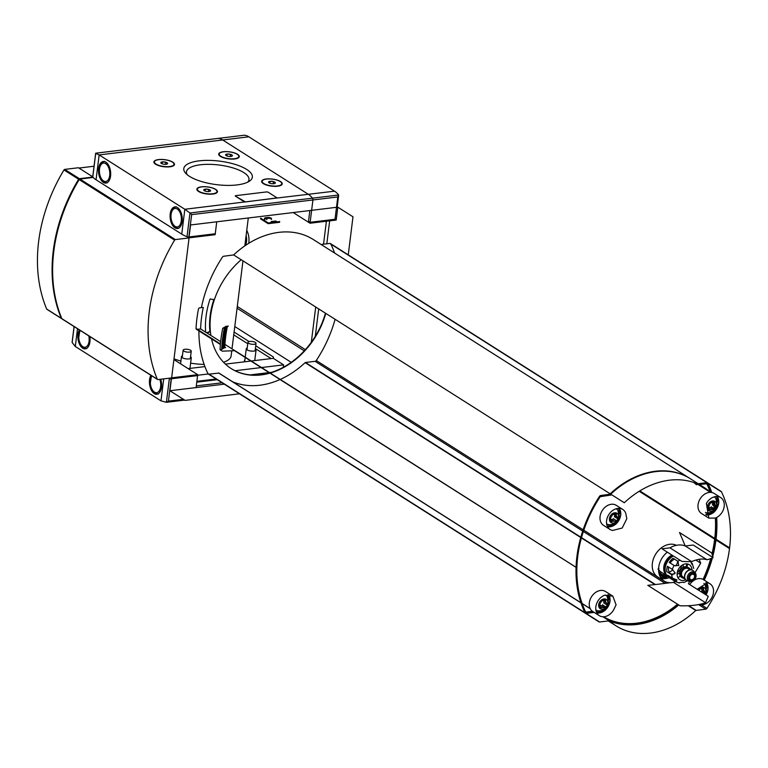 <?xml version="1.0" encoding="UTF-8"?>
<svg xmlns="http://www.w3.org/2000/svg" width="768" height="768" viewBox="0 0 768 768"><rect width="100%" height="100%" fill="white"/><g stroke="black" fill="none" stroke-linecap="round" stroke-linejoin="round"><path stroke-width="1.15" d="M660.365 572.813A14.189 10.781 122.4 0 0 663.197 575.434L658.694 571.862M658.838 572.755A14.371 10.915 122.4 0 0 659.99 573.619M661.853 574.474A14.371 10.915 122.4 0 0 663.926 574.877L666.758 576.49L666.768 577.651L664.474 578.006A17.098 12.989 122.4 0 1 660.336 576.989M660.451 572.88L659.712 573.667A15.322 11.645 122.4 0 0 666.768 577.651M658.637 567.917A14.189 10.781 122.4 0 0 658.781 568.896L657.946 569.107M668.064 576.835L668.563 577.507A17.098 12.989 122.4 0 0 668.842 577.43M660.259 576.854A17.098 12.989 122.4 0 0 663.936 577.661L664.474 578.006M663.936 577.661L664.003 577.066M661.958 575.981A15.811 12.019 122.4 0 1 659.424 574.954A15.811 12.019 122.4 0 0 659.472 574.992A15.811 12.019 122.4 0 0 662.246 576.173M614.285 512.842L616.32 514.138L616.339 514.915L616.301 514.128L613.066 514.387M616.243 516.125L617.693 517.498L616.858 518.246L614.323 516.643A0.893 0.672 -57.6 0 0 614.947 515.395M614.525 515.04A1.584 1.2 -57.6 0 1 614.17 514.906L617.693 517.498M617.05 516.643L615.254 514.234M611.328 520.666L612.461 521.386L611.712 521.741L610.33 518.381L612.624 514.57M612.461 521.386L614.342 521.155L611.597 519.35A1.584 1.2 -57.6 0 1 611.818 519.552M615.408 521.309L614.342 521.155L615.408 521.309L615.686 520.205L613.152 518.602A0.893 0.672 -57.6 0 1 612.211 519.744M609.466 518.275L610.608 519.005L610.33 518.381M601.478 605.933A0.893 0.672 -57.6 0 0 602.419 604.781L604.944 606.394L604.675 607.498L600.989 607.939L598.781 606.538M605.501 602.314L606.96 603.686L606.115 604.435L603.59 602.832A0.893 0.672 -57.6 0 0 604.214 601.584M601.882 600.758L602.582 600.682L601.882 600.758L600.077 603.581L599.875 605.194L599.597 604.57M602.669 599.309L604.464 600.451L605.568 600.317L605.606 601.104L605.568 600.317L603.542 599.03M604.464 600.451L602.333 600.576M600.259 605.395A1.584 1.2 -57.6 0 1 600.854 605.539L604.675 607.498M600.989 607.939L599.616 604.934M703.546 588.47L703.584 589.258L703.546 588.47L700.31 588.73M703.488 590.467L704.938 591.84L704.102 592.589L701.568 590.986A0.893 0.672 -57.6 0 0 702.192 589.738M701.77 589.382A1.584 1.2 -57.6 0 1 701.414 589.248L704.938 591.84M704.294 590.986L702.499 588.576M698.314 589.21L699.226 589.786L699.869 588.912M710.189 507.898A0.893 0.672 -57.6 0 0 711.13 506.755L713.664 508.358L713.386 509.462L709.709 509.904L707.501 508.502M714.221 504.278L715.68 505.651L714.835 506.4L712.301 504.797A0.893 0.672 -57.6 0 0 712.925 503.549M710.602 502.723L711.302 502.646L709.958 503.597L708.586 507.158L708.317 506.534M711.379 501.274L713.184 502.416L714.278 502.282L714.317 503.069L714.278 502.282L712.262 500.995M713.184 502.416L711.043 502.541M708.97 507.36A1.584 1.2 -57.6 0 1 709.574 507.504L713.386 509.462M709.709 509.904L708.326 506.909M625.709 513.206L626.822 518.65L622.205 528.029L612.672 530.458A11.856 9.014 -57.6 0 1 610.051 529.469A11.856 9.014 -57.6 0 1 608.794 514.627A11.856 9.014 -57.6 0 1 622.752 509.443A11.856 9.014 -57.6 0 1 625.709 513.206M604.608 595.21L612.854 596.17L616.09 604.838L613.68 609.802A11.856 9.014 -57.6 0 1 599.309 615.658A11.856 9.014 -57.6 0 1 596.179 605.107A11.856 9.014 -57.6 0 1 604.608 595.21M670.022 582.71A315.072 108.115 -172.9 0 1 647.798 585.331L680.045 605.789A43.478 14.918 -172.9 0 0 705.542 602.707L673.421 582.326M713.078 557.645A43.478 14.918 7.1 0 1 706.973 559.747L685.286 545.99L693.197 545.03L713.078 557.645L711.744 552.97L679.498 532.512A315.072 96.538 54.5 0 1 685.21 545.952M697.152 589.277L707.366 582.787A11.856 9.014 -57.6 0 1 709.997 583.786A11.856 9.014 -57.6 0 1 713.462 592.608A11.856 9.014 -57.6 0 1 698.822 604.531M715.44 518.035L708.874 518.15L706.368 503.453A11.856 9.014 -57.6 0 1 720.73 497.597A11.856 9.014 -57.6 0 1 724.195 506.419A11.856 9.014 -57.6 0 1 715.44 518.035M706.973 559.747C702.902 558.374 697.786 558.989 691.622 561.6A43.478 14.918 7.1 0 1 681.907 561.408L662.035 548.803L669.946 547.843A22.723 17.27 -57.6 0 1 685.286 545.99M695.021 572.659L700.714 563.174L699.11 559.315M700.714 563.174L695.818 560.064M689.693 581.53L688.387 583.709L708.259 596.323L705.542 602.707M691.622 561.6L669.946 547.843M585.149 613.027A1.584 1.2 -57.6 0 1 584.842 612.902L208.291 374.016A1.584 1.2 -57.6 0 1 207.946 373.613A114.624 87.11 -57.6 0 1 198.922 330.883M201.408 307.622A114.624 87.11 -57.6 0 1 222.461 257.069A1.584 1.2 -57.6 0 1 223.642 256.262L233.635 254.928A82.013 62.333 -57.6 0 1 313.306 239.539L689.856 478.426A82.013 62.333 -57.6 0 1 690.125 478.598M235.085 350.995L575.53 566.966L234.998 350.688L222.288 351.158L220.042 349.728A132.998 101.078 -57.6 0 1 222.73 328.176L224.371 327.974A131.021 99.581 -57.6 0 0 221.683 349.526L220.042 349.728M196.906 329.395A1.19 0.902 -57.6 0 1 196.051 328.502A119.165 90.566 -57.6 0 1 198.49 308.966A1.19 0.902 -57.6 0 1 199.594 307.843L203.29 307.392A114.624 87.11 -57.6 0 0 200.611 328.944L220.666 341.664M224.928 344.371L234.998 350.765M325.43 313.171A70.944 53.923 -57.6 0 1 269.914 372.845M269.616 372.922A70.944 53.923 -57.6 0 1 231.206 368.592M168.643 378.278A25.69 8.813 -172.9 0 0 169.354 378.557A1.584 0.547 -172.9 0 0 171.206 378.797L197.587 375.6L196.09 387.581L169.92 390.739L185.098 400.378L239.482 393.802M348.25 254.861L352.992 216.797L337.805 207.158L336.202 220.051L310.022 223.219L311.635 210.326L337.805 207.158M206.669 332.794L209.904 331.536A71.146 54.067 -57.6 0 1 213.85 299.597M325.757 313.373A70.944 53.923 -57.6 0 1 270.24 373.046M269.942 373.133A70.944 53.923 -57.6 0 1 231.37 368.698A70.944 53.923 -57.6 0 1 211.536 338.89M210.883 335.462A70.944 53.923 -57.6 0 1 241.2 259.728M218.87 373.037L580.906 602.717L218.918 373.066L208.954 374.15A1.584 1.2 -57.6 0 1 208.8 374.16M321.101 244.483L329.789 243.427A1.584 1.2 -57.6 0 1 330.451 243.571L707.002 482.458A1.584 1.2 -57.6 0 1 707.242 482.678M330.874 244.118A114.624 87.11 -57.6 0 1 334.57 253.027M335.098 319.306A114.624 87.11 -57.6 0 1 316.291 360.518A1.584 1.2 -57.6 0 1 315.11 361.315L305.434 362.486L580.829 537.197M280.282 379.421A82.013 62.333 -57.6 0 0 305.107 362.65L305.434 362.486M280.022 379.536A82.013 62.333 -57.6 0 1 232.742 381.83M205.67 332.16A76.483 58.128 -57.6 0 1 210.086 298.973L214.224 299.654A71.146 54.067 -57.6 0 0 210.23 331.738L209.904 331.536M206.995 332.995L210.23 331.738M78.941 168.058L94.042 166.234M196.867 381.341L216.163 379.008M250.186 374.89L269.107 372.605M269.472 372.557L271.709 372.288M311.318 342.259L315.715 307.008M323.539 244.186L326.4 221.242M237.283 306.451L305.366 349.642M246.768 230.333A12.845 7.094 83.1 0 1 248.736 243.331M255.734 345.792L273.466 357.043L273.302 358.33L251.242 360.998M250.877 361.037L225.427 364.118M204.922 366.595L188.15 368.621M273.302 358.33L283.603 364.867L283.306 367.296M197.626 375.264L208.243 373.978M235.056 370.733L261.178 367.574M261.542 367.536L283.603 364.867M268.128 223.68L260.544 218.87L260.63 218.131L268.224 222.941L279.677 221.558L279.581 222.298L268.128 223.68L268.224 222.941M92.832 176.611A1.584 0.547 7.1 0 0 92.726 176.765A1.584 0.547 7.1 0 0 92.784 176.947A25.69 8.813 7.1 0 0 96.058 179.779L181.738 234.134A25.69 8.813 7.1 0 0 187.018 236.726A1.584 0.547 7.1 0 0 188.87 236.957L215.251 233.77L216.739 221.798L215.136 234.691L188.957 237.859L190.57 224.966L311.635 210.326L312.922 199.958A1.584 0.874 -96.9 0 0 312.49 198.173A25.69 14.179 -96.9 0 0 308.362 194.333L222.682 139.978A25.69 14.179 -96.9 0 0 218.266 138.394A1.584 0.874 -96.9 0 0 218.16 138.394A1.584 0.874 -96.9 0 0 218.064 138.422M171.514 377.933L169.92 390.739M329.664 220.848L326.813 243.792M318.701 308.899L315.283 336.336M304.272 350.851L237.062 308.218M234.787 326.534L291.226 362.342M234.096 332.064L249.053 341.558M293.213 212.554L310.022 223.219M224.294 384.163L196.09 387.581L197.702 374.678L171.638 377.837M173.914 359.597L197.702 374.678M233.75 334.848L247.757 343.738L233.75 334.848M255.389 348.576L271.162 358.589L255.389 348.576M244.858 360.038A5.27 1.805 7.1 0 0 245.213 361.728M174.01 358.838A35.568 12.211 7.1 0 0 180.922 361.075M190.618 363.149A35.568 12.211 7.1 0 0 204.134 364.426M223.517 362.237A35.568 12.211 7.1 0 0 231.12 355.958L231.725 351.082M245.242 245.597A9.61 5.309 -96.9 0 0 246.125 235.517M264.653 218.765A2.966 1.018 7.1 0 1 265.718 218.448L267.475 218.237A2.573 0.883 7.1 0 1 270.125 218.486A2.573 0.883 7.1 0 1 271.44 219.427L271.526 218.688A2.573 0.883 7.1 0 0 270.211 217.747A2.573 0.883 7.1 0 0 267.571 217.498L265.814 217.709A2.966 1.018 7.1 0 0 264.499 218.371A2.966 1.018 7.1 0 0 264.979 219.034L264.893 219.773A2.966 1.018 7.1 0 1 264.403 219.11L264.499 218.371M271.238 222.154L271.325 221.414M276.173 221.981L275.866 221.002L271.632 221.51M275.77 221.731L271.546 222.25M276.922 221.894L275.866 221.002M266.611 218.669L266.746 219.715L267.226 218.352L266.813 219.158M92.352 176.563A10.867 8.256 -57.6 0 1 92.899 175.382M269.866 215.376A4.09 1.402 7.1 0 0 270.672 215.28M255.36 342.442A4.09 1.402 7.1 0 0 250.896 341.376A4.09 1.402 7.1 0 0 247.93 342.346A4.09 1.402 7.1 0 0 251.808 344.246A4.09 1.402 7.1 0 0 256.032 343.354A4.09 1.402 7.1 0 0 255.36 342.442M190.579 350.275A4.09 1.402 7.1 0 0 186.106 349.21A4.09 1.402 7.1 0 0 183.139 350.179A4.09 1.402 7.1 0 0 187.018 352.08A4.09 1.402 7.1 0 0 191.251 351.187A4.09 1.402 7.1 0 0 190.579 350.275M223.738 347.856L225.648 347.626A1.19 0.902 -57.6 0 1 224.794 346.733A119.165 90.566 -57.6 0 1 227.222 327.197A1.19 0.902 -57.6 0 1 228.326 326.074L225.773 326.381A127.075 96.576 -57.6 0 0 225.667 326.87M222.72 348.451L223.718 348.336A127.075 96.576 -57.6 0 1 226.397 326.784L224.755 326.986A129.043 98.074 -57.6 0 0 224.659 327.466M221.712 349.056L222.701 348.931A129.043 98.074 -57.6 0 1 225.389 327.379L223.747 327.581A131.021 99.581 -57.6 0 0 223.642 328.07M200.611 328.944L197.366 329.338M584.842 612.902A1.584 1.2 -57.6 0 1 584.496 612.499L207.946 373.613M233.635 254.928L610.186 493.824A82.013 62.333 -57.6 0 1 689.856 478.426M329.789 243.427L706.339 482.323A1.584 1.2 -57.6 0 1 707.002 482.458M625.21 482.266L625.747 482.611M639.312 491.213L714.682 539.03M678.067 604.541A81.024 61.584 -57.6 0 1 603.552 616.752M597.322 612.154A81.024 61.584 -57.6 0 1 596.419 611.347L596.15 611.261M677.53 604.195A81.024 61.584 -57.6 0 1 603.581 616.752M699.389 484.474L707.146 483.782A113.635 86.362 -57.6 0 1 710.746 492.374M713.28 500.909A113.635 86.362 -57.6 0 1 713.491 501.782M714.403 506.131A113.635 86.362 -57.6 0 1 714.826 508.618M715.862 517.862A113.635 86.362 -57.6 0 1 712.33 554.957M711.437 558.346A113.635 86.362 -57.6 0 1 703.613 579.734M706.685 483.59A113.635 86.362 -57.6 0 1 710.218 492.077M712.829 500.918A113.635 86.362 -57.6 0 1 712.944 501.437M713.856 505.786A113.635 86.362 -57.6 0 1 714.422 509.165M715.354 518.083A113.635 86.362 -57.6 0 1 711.994 553.795M710.726 558.614A113.635 86.362 -57.6 0 1 703.066 579.408M696.067 484.416L698.275 484.608M696.019 484.397L696.557 484.733M592.982 611.635L585.782 612.259A113.635 86.362 -57.6 0 1 600.173 496.714L610.906 495.053A81.024 61.584 -57.6 0 1 611.395 494.592M694.051 482.592A81.024 61.584 -57.6 0 1 696.509 484.694M693.85 482.525A81.024 61.584 -57.6 0 1 695.971 484.358M592.464 611.29L585.706 612.106M594.182 612.403L586.051 613.382A1.584 1.2 -57.6 0 1 585.898 613.392M602.861 616.742L609.274 620.813L599.606 621.984A1.584 1.2 -57.6 0 1 598.944 621.85L585.389 613.248A1.584 1.2 -57.6 0 1 585.034 612.845A114.624 87.11 -57.6 0 1 599.549 496.301A1.584 1.2 -57.6 0 1 600.73 495.494L610.733 494.16A82.013 62.333 -57.6 0 1 690.403 478.771L703.958 487.373A82.013 62.333 -57.6 0 1 710.477 492.346L710.102 492.01M696.816 483.648A82.013 62.333 -57.6 0 1 696.922 483.744L710.477 492.346M698.189 483.715L706.886 482.659A1.584 1.2 -57.6 0 1 707.549 482.803L721.104 491.405A1.584 1.2 -57.6 0 1 721.45 491.798A114.624 87.11 -57.6 0 1 729.6 547.843L729.504 548.592A114.624 87.11 -57.6 0 1 706.934 608.352A1.584 1.2 -57.6 0 1 705.754 609.149L695.76 610.483A82.013 62.333 -57.6 0 1 616.09 625.872A82.013 62.333 -57.6 0 1 609.571 620.899L609.274 620.813M707.971 483.35A114.624 87.11 -57.6 0 1 711.744 492.499M714.23 501.082A114.624 87.11 -57.6 0 1 715.018 504.739M715.296 506.218A114.624 87.11 -57.6 0 1 715.526 507.514M716.678 517.469A114.624 87.11 -57.6 0 1 716.045 539.251L715.67 539.654L729.226 548.256M715.939 539.827L715.949 539.99A114.624 87.11 -57.6 0 1 712.752 556.445M712.349 557.981A114.624 87.11 -57.6 0 1 704.256 580.138M699.859 588.922A114.624 87.11 -57.6 0 1 699.014 590.458M678.758 604.973A82.013 62.333 -57.6 0 1 609.677 620.995M706.886 482.659L720.442 491.261A1.584 1.2 -57.6 0 1 721.104 491.405M610.733 494.16L624.288 502.762A82.013 62.333 -57.6 0 1 703.958 487.373M598.944 621.85A1.584 1.2 -57.6 0 1 598.589 621.446L585.034 612.845M712.502 503.194A1.584 1.2 -57.6 0 1 712.157 503.059L715.68 505.651M715.037 504.797L713.242 502.387M716.573 505.536A5.53 4.205 122.4 0 0 710.256 501.907A5.53 4.205 122.4 0 0 709.152 510.835A5.53 4.205 122.4 0 0 716.573 505.536M705.408 512.4A8.89 6.758 122.4 0 0 706.762 512.822C712.579 513.062 716.102 510.326 717.35 504.624L715.853 498.49A8.89 6.758 122.4 0 0 714.096 496.906M713.386 510.509A8.89 6.758 122.4 0 0 716.582 505.469M717.312 502.09A11.366 8.64 122.4 0 0 716.352 496.502M705.878 514.128A11.366 8.64 122.4 0 0 710.63 512.611M713.098 510.672A11.366 8.64 122.4 0 0 716.611 505.142M720.73 497.597L714.221 493.469A11.856 9.014 122.4 0 0 710.678 492.374M710.506 492.365A11.856 9.014 122.4 0 0 699.091 500.88A11.856 9.014 122.4 0 0 701.52 513.494L708.874 518.15M605.846 602.611L606.96 603.686M606.317 602.832L604.522 600.422M607.862 603.571A5.53 4.205 122.4 0 0 601.546 599.933A5.53 4.205 122.4 0 0 600.432 608.87A5.53 4.205 122.4 0 0 607.862 603.571M595.862 609.946A8.89 6.758 122.4 0 0 598.042 610.858C603.859 611.098 607.392 608.362 608.63 602.65L607.142 596.525A8.89 6.758 122.4 0 0 605.501 595.008M604.666 608.544A8.89 6.758 122.4 0 0 607.872 603.504M608.592 600.115A11.366 8.64 122.4 0 0 607.766 594.797M596.458 612.154A11.366 8.64 122.4 0 0 601.92 610.646M604.387 608.707A11.366 8.64 122.4 0 0 607.901 603.178M612.864 596.16L605.51 591.504A11.856 9.014 122.4 0 0 591.552 596.688A11.856 9.014 122.4 0 0 592.81 611.52L599.309 615.658M704.986 594.25A5.53 4.205 122.4 0 0 705.84 591.725A5.53 4.205 122.4 0 0 703.267 587.203A5.53 4.205 122.4 0 0 697.891 589.747M705.36 594.48L706.618 590.813L705.12 584.678A8.89 6.758 122.4 0 0 703.891 583.43M704.755 594.106A8.89 6.758 122.4 0 0 705.85 591.658M706.579 588.269A11.366 8.64 122.4 0 0 705.715 582.883M704.611 594.01A11.366 8.64 122.4 0 0 705.878 591.331M709.997 583.786L703.488 579.658A11.856 9.014 122.4 0 0 694.042 580.272M692.899 581.078A11.856 9.014 122.4 0 0 689.712 584.554M618.595 517.382A5.53 4.205 122.4 0 0 612.278 513.754A5.53 4.205 122.4 0 0 611.165 522.682A5.53 4.205 122.4 0 0 618.595 517.382M606.605 523.757A8.89 6.758 122.4 0 0 608.784 524.669C614.602 524.909 618.125 522.173 619.373 516.47L617.875 510.336A8.89 6.758 122.4 0 0 616.118 508.752M615.408 522.355A8.89 6.758 122.4 0 0 618.605 517.315M619.334 513.926A11.366 8.64 122.4 0 0 618.374 508.349M607.2 525.965A11.366 8.64 122.4 0 0 612.653 524.458M615.12 522.518A11.366 8.64 122.4 0 0 618.634 516.989M622.752 509.443L616.243 505.315A11.856 9.014 122.4 0 0 602.285 510.499A11.856 9.014 122.4 0 0 603.542 525.341L610.051 529.469M603.792 601.229A1.584 1.2 -57.6 0 1 603.206 600.893M610.992 519.206A1.584 1.2 -57.6 0 1 611.597 519.35M676.416 545.309A18.413 13.987 122.4 0 0 655.382 554.621A18.413 13.987 122.4 0 0 657.754 576.989L664.08 581.002A18.413 13.987 122.4 0 0 675.533 581.674M661.277 578.429A18.413 13.987 122.4 0 0 669.197 577.661M658.56 569.491A12.451 9.466 122.4 0 0 660.941 571.949L667.162 575.894M669.245 572.17A12.451 9.466 122.4 0 0 672.845 569.789M675.955 565.939A12.451 9.466 122.4 0 0 677.76 561.206M667.325 552.163A18.413 13.987 122.4 0 0 664.08 581.002M670.426 573.677A8.89 6.758 122.4 0 0 674.486 573.85M677.261 572.486A8.89 6.758 122.4 0 0 681.725 565.459M682.829 567.581A8.89 6.758 122.4 0 0 683.222 565.776A8.89 6.758 122.4 0 0 683.29 564.538M674.458 559.114A8.89 6.758 122.4 0 0 670.176 563.002M668.582 567.005A8.89 6.758 122.4 0 0 671.098 574.176A8.89 6.758 122.4 0 0 672.72 574.858M677.098 574.301A8.89 6.758 122.4 0 0 679.651 572.582M686.275 566.65A12.845 9.763 122.4 0 0 686.496 565.382A12.845 9.763 122.4 0 0 686.592 563.846M673.363 555.994A12.845 9.763 122.4 0 0 665.405 566.861A12.845 9.763 122.4 0 0 668.976 577.517L675.485 581.645L679.325 583.008M669.821 577.978A12.845 9.763 122.4 0 0 673.44 578.707M677.875 577.584A12.845 9.763 122.4 0 0 680.275 576.106M680.851 575.645A12.845 9.763 122.4 0 0 681.59 574.973M685.814 568.32A12.845 9.763 122.4 0 0 686.102 567.37M691.037 562.627L692.16 563.347L691.498 564.058M682.186 576.288L681.878 577.162L682.704 577.68M683.789 578.371L685.21 579.274M674.419 579.12L673.661 579.658L676.55 581.491M670.57 578.525L675.446 581.626L676.992 579.926L672.566 578.256L667.69 575.155A12.845 9.763 -57.6 0 0 670.57 578.525M666.787 571.622L671.664 574.723L675.245 573.082L672.326 569.386L667.45 566.285A12.845 9.763 -57.6 0 0 666.787 571.622M669.274 562.426L674.15 565.517L678.768 565.594L677.971 561.341L673.094 558.25A12.845 9.763 -57.6 0 0 669.274 562.426M683.28 582.182L678.538 582.758M693.744 568.435L692.16 563.347A12.845 9.763 122.4 0 1 692.448 564.029M689.28 569.338A5.933 4.502 122.4 0 0 688.224 567.562M690.269 569.731A5.933 4.502 122.4 0 0 688.79 567.859L687.706 567.168A5.933 4.502 122.4 0 0 680.726 569.76A5.933 4.502 122.4 0 0 681.36 577.181L682.445 577.872A5.933 4.502 122.4 0 0 684.768 578.4M681.936 577.469A5.933 4.502 122.4 0 0 683.99 577.68M688.79 567.859A5.933 4.502 122.4 0 0 681.811 570.451A5.933 4.502 122.4 0 0 682.445 577.872M689.962 569.76L688.262 568.694A4.944 3.754 122.4 0 0 682.445 570.854A4.944 3.754 122.4 0 0 682.973 577.037L684.662 578.112M693.542 574.378A4.944 3.754 122.4 0 0 693.398 572.986M689.05 579.84A4.944 3.754 122.4 0 0 690.365 579.379M694.262 575.05A5.933 4.502 122.4 0 0 694.32 574.675A5.933 4.502 122.4 0 0 694.339 573.302M692.698 570.336A5.933 4.502 122.4 0 0 692.592 570.259A5.933 4.502 122.4 0 0 685.613 572.861A5.933 4.502 122.4 0 0 686.237 580.272A5.933 4.502 122.4 0 0 686.352 580.339M689.731 580.56A5.933 4.502 122.4 0 0 691.277 579.754M694.445 575.395A5.933 4.502 122.4 0 0 694.541 574.81A5.933 4.502 122.4 0 0 694.55 573.446M696.038 576.182A5.27 4.003 122.4 0 0 695.136 572.794L693.523 571.008A5.933 4.502 122.4 0 0 692.803 570.403A5.933 4.502 122.4 0 0 685.824 572.995A5.933 4.502 122.4 0 0 686.458 580.416A5.933 4.502 122.4 0 0 687.312 580.8L689.616 581.501C692.976 581.866 695.146 580.147 696.125 576.336L695.136 572.794A5.27 4.003 122.4 0 0 688.291 574.56A5.27 4.003 122.4 0 0 689.616 581.501M689.952 580.694A5.933 4.502 122.4 0 0 691.67 579.763M694.579 576.691A2.966 2.256 122.4 0 0 693.715 574.483A2.966 2.256 122.4 0 0 690.221 575.779A2.966 2.256 122.4 0 0 690.538 579.494A2.966 2.256 122.4 0 0 693.014 579.264A2.966 2.256 122.4 0 0 694.579 576.691M688.003 564.077L686.65 566.726M687.734 567.408L688.56 567.936M689.645 568.618L691.536 569.818M686.765 567.302L687.168 568.272M246.672 169.43A34.55 11.856 7.1 0 0 202.896 160.522A34.55 11.856 7.1 0 0 185.626 173.213A34.55 11.856 7.1 0 0 216.605 184.656A34.55 11.856 7.1 0 0 249.446 181.162A34.55 11.856 7.1 0 0 246.672 169.43M237.581 154.31A10.378 3.562 7.1 0 0 224.438 151.642A10.378 3.562 7.1 0 0 219.245 155.453A10.378 3.562 7.1 0 0 228.557 158.89A10.378 3.562 7.1 0 0 238.416 157.834A10.378 3.562 7.1 0 0 237.581 154.31M280.531 181.565A10.378 3.562 7.1 0 0 267.379 178.886A10.378 3.562 7.1 0 0 262.195 182.698A10.378 3.562 7.1 0 0 271.498 186.134A10.378 3.562 7.1 0 0 281.366 185.088A10.378 3.562 7.1 0 0 280.531 181.565M172.8 162.144A10.378 3.562 7.1 0 0 159.648 159.475A10.378 3.562 7.1 0 0 154.464 163.286A10.378 3.562 7.1 0 0 163.766 166.723A10.378 3.562 7.1 0 0 173.626 165.667A10.378 3.562 7.1 0 0 172.8 162.144M215.741 189.398A10.378 3.562 7.1 0 0 202.598 186.72A10.378 3.562 7.1 0 0 197.414 190.531A10.378 3.562 7.1 0 0 206.717 193.968A10.378 3.562 7.1 0 0 216.576 192.922A10.378 3.562 7.1 0 0 215.741 189.398M235.19 195.936L244.013 201.706L245.376 201.946L276.893 197.923M181.738 234.134L184.838 209.27L99.158 154.915L222.682 139.978L308.362 194.333A25.69 14.179 83.1 0 1 312.49 198.173A1.584 0.874 83.1 0 1 312.922 199.958L310.138 222.298L308.515 221.27L309.85 210.538M197.357 189.398A9.878 3.389 7.1 0 0 197.29 189.667A9.878 3.389 7.1 0 0 197.635 190.762M216.307 193.085A9.878 3.389 7.1 0 0 216.902 192.115A9.878 3.389 7.1 0 0 216.902 191.837M154.416 162.154A9.878 3.389 7.1 0 0 154.349 162.422A9.878 3.389 7.1 0 0 154.685 163.517M173.357 165.84A9.878 3.389 7.1 0 0 173.952 164.87A9.878 3.389 7.1 0 0 173.952 164.592M262.147 181.565A9.878 3.389 7.1 0 0 262.08 181.843A9.878 3.389 7.1 0 0 262.426 182.928M281.088 185.251A9.878 3.389 7.1 0 0 281.693 184.282A9.878 3.389 7.1 0 0 281.693 184.003M219.197 154.32A9.878 3.389 7.1 0 0 219.13 154.589A9.878 3.389 7.1 0 0 219.475 155.683M238.147 158.006A9.878 3.389 7.1 0 0 238.742 157.037A9.878 3.389 7.1 0 0 238.742 156.758M187.018 236.726L189.974 212.986L191.654 214.627L337.795 196.954L338.611 195.014L189.974 212.986L184.838 209.27L276.47 198.096L276.739 197.654L268.07 192.154L266.707 191.904L235.622 195.667L235.344 196.109L245.386 201.859M95.722 153.408L99.158 154.915L96.058 179.779M174.922 227.818A10.867 6 83.1 0 1 170.083 216.125A10.867 6 83.1 0 1 174.874 206.899A10.867 6 83.1 0 1 182.141 216.97A10.867 6 83.1 0 1 177.485 228.48A10.867 6 83.1 0 1 174.922 227.818M103.344 182.41A10.867 6 83.1 0 1 98.506 170.707A10.867 6 83.1 0 1 103.296 161.491A10.867 6 83.1 0 1 110.563 171.562A10.867 6 83.1 0 1 105.907 183.072A10.867 6 83.1 0 1 103.344 182.41M247.642 182.189A31.498 10.81 7.1 0 0 248.957 179.75A31.498 10.81 7.1 0 0 243.792 172.579A31.498 10.81 7.1 0 0 209.165 164.333A31.498 10.81 7.1 0 0 186.451 171.965A31.498 10.81 7.1 0 0 187.123 174.653M225.61 154.963L227.126 154.07L230.525 154.368L232.397 155.558M231.84 154.915A3.427 1.171 7.1 0 0 227.53 154.032A3.427 1.171 7.1 0 0 225.773 155.27A3.427 1.171 7.1 0 0 228.864 156.432A3.427 1.171 7.1 0 0 232.138 156.067A3.427 1.171 7.1 0 0 231.84 154.915M237.187 154.272A9.878 3.389 7.1 0 0 226.378 151.68A9.878 3.389 7.1 0 0 219.197 154.042A9.878 3.389 7.1 0 0 228.586 158.63A9.878 3.389 7.1 0 0 238.81 156.48A9.878 3.389 7.1 0 0 237.187 154.272M268.56 182.208L270.077 181.315L273.466 181.613L275.347 182.813M274.79 182.17A3.427 1.171 7.1 0 0 270.47 181.277A3.427 1.171 7.1 0 0 268.723 182.515A3.427 1.171 7.1 0 0 271.805 183.677A3.427 1.171 7.1 0 0 275.088 183.312A3.427 1.171 7.1 0 0 274.79 182.17M280.138 181.517A9.878 3.389 7.1 0 0 269.318 178.934A9.878 3.389 7.1 0 0 262.147 181.286A9.878 3.389 7.1 0 0 271.536 185.875A9.878 3.389 7.1 0 0 281.76 183.725A9.878 3.389 7.1 0 0 280.138 181.517M160.829 162.797L162.336 161.904L165.734 162.202L167.616 163.392M167.05 162.749A3.427 1.171 7.1 0 0 162.739 161.866A3.427 1.171 7.1 0 0 160.982 163.104A3.427 1.171 7.1 0 0 164.074 164.256A3.427 1.171 7.1 0 0 167.347 163.901A3.427 1.171 7.1 0 0 167.05 162.749M172.397 162.106A9.878 3.389 7.1 0 0 161.587 159.514A9.878 3.389 7.1 0 0 154.416 161.875A9.878 3.389 7.1 0 0 163.795 166.454A9.878 3.389 7.1 0 0 174.019 164.314A9.878 3.389 7.1 0 0 172.397 162.106M203.77 190.042L205.286 189.149L208.685 189.446L210.557 190.637M210 189.994A3.427 1.171 7.1 0 0 205.69 189.11A3.427 1.171 7.1 0 0 203.933 190.349A3.427 1.171 7.1 0 0 207.024 191.51A3.427 1.171 7.1 0 0 210.298 191.146A3.427 1.171 7.1 0 0 210 189.994M215.347 189.35A9.878 3.389 7.1 0 0 204.538 186.758A9.878 3.389 7.1 0 0 197.357 189.12A9.878 3.389 7.1 0 0 206.746 193.709A9.878 3.389 7.1 0 0 216.97 191.558A9.878 3.389 7.1 0 0 215.347 189.35M230.256 156.499L230.525 154.368M226.896 155.952L227.126 154.07M165.466 164.333L165.734 162.202M162.106 163.786L162.336 161.904M208.416 191.578L208.685 189.446M205.056 191.04L205.286 189.149M273.206 183.744L273.466 181.613M269.837 183.206L270.077 181.315M337.795 196.954L335.011 219.293L310.138 222.298M248.861 136.81A25.69 14.179 83.1 0 0 244.445 135.226A1.584 0.874 83.1 0 0 244.378 135.226L218.16 138.394A1.584 0.874 83.1 0 1 218.266 138.394A25.69 14.179 83.1 0 1 222.682 139.978L248.861 136.81L334.531 191.174A25.69 14.179 83.1 0 1 338.429 194.707L338.611 195.014M196.771 382.166L217.248 379.69M255.379 375.082L266.314 373.766M222.125 382.79L196.301 385.91M77.51 328.723L75.302 346.483L72.163 342.518L72.278 341.635M171.206 378.797L168.422 401.126L166.397 402.298L160.973 400.838L75.302 346.483M89.798 336.518A10.867 6 83.1 0 1 85.258 348.845A10.867 6 83.1 0 1 78.72 342.173A10.867 6 83.1 0 1 79.325 329.875M160.723 379.238A10.867 6 83.1 0 1 156.835 394.262A10.867 6 83.1 0 1 150.298 387.581A10.867 6 83.1 0 1 150.902 375.293M255.35 348.816L255.811 349.325A4.944 1.699 -172.9 0 1 256.07 349.987A4.944 1.699 -172.9 0 1 250.963 351.053A4.944 1.699 -172.9 0 1 246.269 348.768A4.944 1.699 -172.9 0 1 246.682 348.192L247.248 347.808M190.57 356.65L191.021 357.158A4.944 1.699 -172.9 0 1 191.28 357.821A4.944 1.699 -172.9 0 1 186.173 358.886A4.944 1.699 -172.9 0 1 181.478 356.592A4.944 1.699 -172.9 0 1 181.891 356.026L182.458 355.642M62.438 319.027A0.989 0.749 -57.6 0 1 61.843 318.653A148.214 112.646 -57.6 0 1 79.162 179.578A0.989 0.749 -57.6 0 1 79.93 179.03L93.187 177.427M157.93 379.574A0.989 0.749 -57.6 0 1 157.286 379.2A148.214 112.646 -57.6 0 1 174.605 240.125A0.989 0.749 -57.6 0 1 175.373 239.578L189.072 237.926L171.629 377.914L157.93 379.574M187.354 236.832L189.072 237.926M47.251 309.398A0.989 0.749 -57.6 0 1 46.656 309.024A148.214 112.646 -57.6 0 1 63.984 169.939A0.989 0.749 -57.6 0 1 64.742 169.402L78.442 167.741L92.726 176.803L95.664 153.235M61.862 318.682A0.989 0.749 -57.6 0 1 61.296 318.307A148.214 112.646 -57.6 0 1 78.624 179.232A0.989 0.749 -57.6 0 1 79.392 178.685L92.87 177.062M663.197 575.434A14.189 10.781 122.4 0 0 666.758 576.49M265.718 218.448L265.814 217.709M267.475 218.237L267.571 217.498M271.44 219.427L271.526 218.688M225.648 347.626L224.842 347.117M305.107 362.65L580.742 537.514M581.424 537.946L654.95 584.592M582.125 603.494L590.227 608.63L582.125 603.485M218.621 372.979L580.954 602.851M582.173 603.619L590.304 608.784M208.954 374.15L584.957 612.691M682.579 474.653L683.126 474.989M706.493 482.314L707.04 482.659M625.728 481.949L626.266 482.294M639.821 490.896L714.749 538.426M625.085 482.342L625.632 482.688M639.187 491.29L714.662 539.165M316.291 360.518L583.123 529.795M583.786 530.218L667.152 583.104M315.11 361.315L582.691 531.082M583.363 531.504L665.126 583.373M581.51 537.629L655.44 584.534M220.435 343.978L196.051 328.502M586.051 613.382L599.606 621.984M688.81 605.702L696.086 610.32M688.272 605.731L695.76 610.483M698.554 604.579L705.754 609.149M701.51 604.906L706.934 608.352M715.949 539.99L729.504 548.592M716.045 539.251L729.6 547.843M720.595 491.251L721.45 491.798M706.032 514.541A10.771 8.189 122.4 0 0 718.522 503.501A10.771 8.189 122.4 0 0 716.592 496.493M706.224 514.992A11.366 8.64 122.4 0 0 718.694 503.232A11.366 8.64 122.4 0 0 717.206 496.502L718.79 503.366L714.346 511.91L706.243 515.021M596.554 612.384A10.771 8.189 122.4 0 0 609.811 601.536A10.771 8.189 122.4 0 0 608.122 594.797M596.822 612.922A11.366 8.64 122.4 0 0 609.974 601.267A11.366 8.64 122.4 0 0 608.688 594.826M705.965 594.864A10.771 8.189 122.4 0 0 707.789 589.69A10.771 8.189 122.4 0 0 706.003 582.835M706.022 594.902A11.366 8.64 122.4 0 0 707.952 589.421A11.366 8.64 122.4 0 0 706.531 582.778M607.286 526.195A10.771 8.189 122.4 0 0 620.544 515.347A10.771 8.189 122.4 0 0 618.614 508.339M607.555 526.733A11.366 8.64 122.4 0 0 620.707 515.078A11.366 8.64 122.4 0 0 619.219 508.349M711.667 508.896L712.33 509.309M709.306 508.819L710.438 509.539M709.046 503.021L709.958 503.597M707.866 504.96L708.787 505.555M707.443 506.429L708.586 507.158M707.376 507.658L709.306 508.886M700.646 587.462L702.451 588.605M699.466 588.134L700.56 588.835M602.957 606.931L603.61 607.344M600.586 606.854L601.728 607.574M601.488 599.981L602.582 600.682M600.336 601.056L601.248 601.632M599.146 602.995L600.077 603.581M598.733 604.464L599.875 605.194M598.666 605.693L600.586 606.912M613.69 520.742L614.342 521.155M613.402 513.12L615.206 514.262M611.069 514.867L611.981 515.443M609.878 516.806L610.81 517.392M609.398 519.504L611.318 520.733M671.952 555.091A12.451 9.466 122.4 0 0 664.07 565.382A12.451 9.466 122.4 0 0 667.142 575.875M672.768 555.61A11.856 9.014 122.4 0 0 665.702 573.235M671.664 574.723A12.845 9.763 122.4 0 0 672.566 578.256M674.15 565.517A12.845 9.763 122.4 0 0 672.326 569.386M679.872 560.122A12.845 9.763 122.4 0 0 677.971 561.341M691.968 569.952A8.89 6.758 122.4 0 0 684.029 564.25A8.89 6.758 122.4 0 0 677.146 575.098A8.89 6.758 122.4 0 0 685.69 579.84M695.683 576.557A4.301 3.264 122.4 0 0 690.778 573.734A4.301 3.264 122.4 0 0 689.914 580.675A4.301 3.264 122.4 0 0 695.683 576.557M276.47 198.096L334.531 191.174M188.87 236.957L191.654 214.627M92.784 176.947L95.741 153.206L244.445 135.226M105.677 163.622A9.293 5.126 -96.9 0 0 99.648 173.808A9.293 5.126 -96.9 0 0 108.48 179.405A9.293 5.126 -96.9 0 0 105.677 163.622M177.264 209.03A9.293 5.126 -96.9 0 0 171.226 219.216A9.293 5.126 -96.9 0 0 180.058 224.822A9.293 5.126 -96.9 0 0 177.264 209.03M168.422 401.126L183.427 399.312M166.723 402.259L184.656 400.09L166.55 402.288M163.709 378.874L160.973 400.838M169.354 378.557L166.397 402.298M74.15 326.592L72.163 342.518M151.92 375.936A9.293 5.126 -96.9 0 0 150.528 384.672A9.293 5.126 -96.9 0 0 154.454 392.131A9.293 5.126 -96.9 0 0 159.878 389.654A9.293 5.126 -96.9 0 0 159.802 379.344M80.342 330.518A9.293 5.126 -96.9 0 0 78.941 339.254A9.293 5.126 -96.9 0 0 82.877 346.714A9.293 5.126 -96.9 0 0 87.955 344.966A9.293 5.126 -96.9 0 0 88.781 335.875M61.843 318.653L157.286 379.2M79.162 179.578L174.605 240.125M79.93 179.03L175.373 239.578M46.656 309.024L61.296 318.307M63.984 169.939L78.624 179.232M64.742 169.402L79.392 178.685M658.886 569.002L658.694 567.398M232.003 348.864L242.966 260.851M244.829 245.875L248.304 217.978M255.101 350.822L256.032 343.354M246.998 349.814L247.93 342.346M190.32 358.656L191.251 351.187M182.208 357.648L183.139 350.179M682.56 474.634L683.098 474.979M220.397 344.506L196.406 329.29M696.97 483.782L710.525 492.384M608.294 620.938L616.09 625.872M235.181 351.082L575.395 566.918M608.717 594.826L610.07 601.402L605.309 610.234L596.832 612.941M706.55 582.778L708.058 589.555L706.138 594.979M619.238 508.349L620.813 515.213L616.051 524.045L607.565 526.752M711.581 508.867L712.512 509.462M714.154 504.182L715.306 504.912M707.434 506.477L708.461 507.13M703.421 590.371L704.573 591.101M701.53 587.184L703.565 588.48M699.485 588.115L700.493 588.758M602.861 606.902L603.792 607.488M605.443 602.218L606.586 602.947M603.437 601.094L605.846 602.621M601.507 599.962L602.515 600.605M598.723 604.512L599.75 605.165M613.594 520.714L614.525 521.309M616.176 516.029L617.328 516.758M609.456 518.323L610.483 518.976M609.523 520.349L611.712 521.741M683.837 582.566L687.35 580.819M688.541 578.227L690.538 579.494M691.718 573.216L693.715 574.483M95.702 153.197L218.16 138.394M238.742 157.037L238.81 156.48M219.13 154.589L219.197 154.042M281.693 184.282L281.76 183.725M262.08 181.843L262.147 181.286M173.952 164.87L174.019 164.314M154.349 162.422L154.416 161.875M216.902 192.115L216.97 191.558M197.29 189.667L197.357 189.12M337.171 207.235L338.64 195.408M104.611 161.328C101.472 162.672 99.946 164.064 100.032 165.504C98.198 172.944 99.418 178.406 103.67 181.891L107.213 182.909M176.189 206.746C173.05 208.09 171.523 209.482 171.61 210.912C170.4 216.269 170.506 220.214 171.946 222.739C176.17 229.488 175.238 227.453 178.8 228.326M74.074 326.544L72.134 342.125M246.269 348.768L245.222 357.178M245.184 357.427L244.781 360.662M256.07 349.987L254.755 360.576M181.478 356.592L180.576 363.821M191.28 357.821L189.965 368.4M158.15 394.099L154.915 393.302L151.296 388.522L150.173 384.038L151.459 375.638M86.563 348.691L83.338 347.894L79.718 343.114L78.595 338.621L79.882 330.23M62.074 318.941L157.517 379.488M46.896 309.302L61.536 318.595"/></g></svg>

